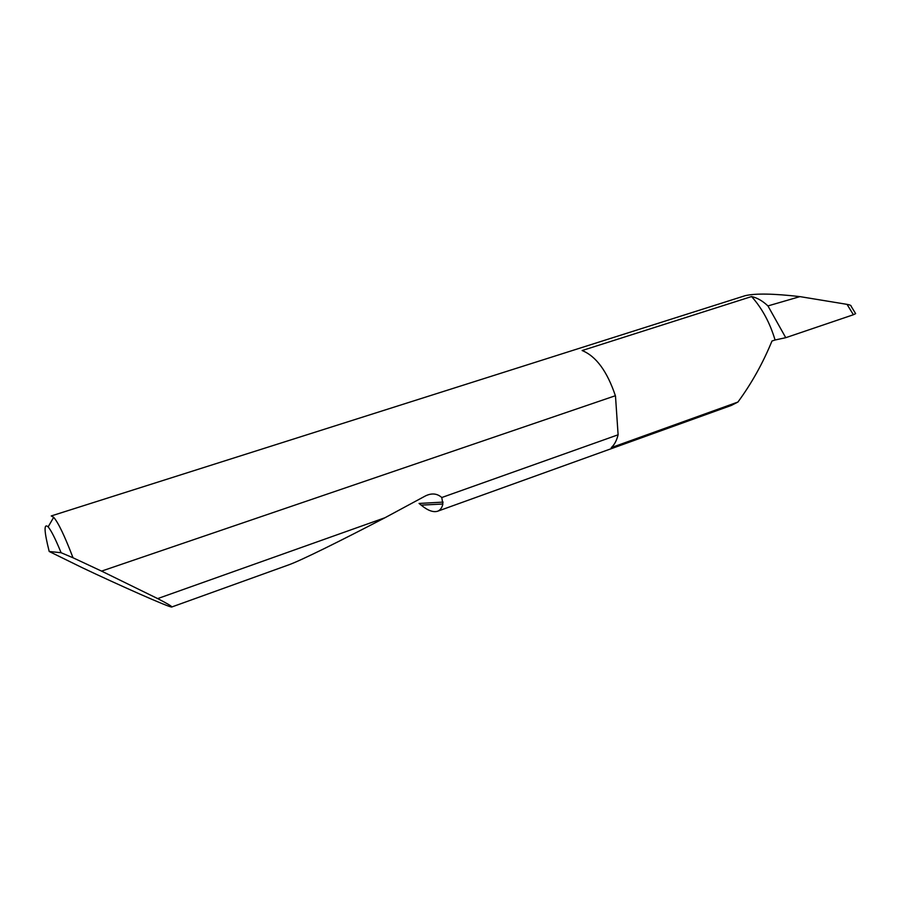 <?xml version="1.0" encoding="UTF-8"?>
<svg xmlns="http://www.w3.org/2000/svg" width="901" height="901" viewBox="0 0 901 901"><rect width="100%" height="100%" fill="white"/><g stroke="black" fill="none" stroke-linecap="round" stroke-linejoin="round"><path stroke-width="1.35" d="M751.58 296.553C757.133 297.769 762.584 300.889 767.945 305.923L799.942 296.62C773.599 293.58 755.297 293.275 745.048 295.719L51.244 515.946L53.688 517.298C58.351 522.726 64.793 536.219 73.015 557.775L101.565 571.11L615.372 395.73C607.184 371.325 596.113 356.255 582.136 350.534L751.58 296.553C762.077 308.266 769.916 322.749 775.074 339.992L771.966 341.04C762.933 363.114 751.592 383.443 737.93 402.049L611.283 447.617C614.414 444.801 616.689 440.533 618.109 434.789L441.783 497.521L442.875 504.019C442.019 507.781 440.251 510.191 437.571 511.25C433.133 512.534 427.682 510.495 421.184 505.134L419.055 503.445L443.112 502.116M101.565 571.11L157.675 598.602C167.045 603.433 171.776 606.215 171.854 606.959C171.922 608.749 115.463 583.51 82.34 567.743L49.206 551.491L61.099 552.718C55.558 539.136 51.233 530.52 48.136 526.882C43.732 522.974 44.081 531.173 49.206 551.491M437.571 511.25L731.364 405.416L737.93 402.049M171.854 606.959L288.759 564.848C301.159 560.411 340.454 540.904 384.997 517.726L425.452 495.922C431.714 492.892 437.154 493.433 441.783 497.521M157.675 598.602L384.997 517.726M767.945 305.923L785.751 337.695L853.393 314.742L847.03 304.358C850.003 304.887 851.377 305.529 851.152 306.295L855.635 313.638L853.393 314.742M799.942 296.62L847.03 304.358M785.751 337.695L775.074 339.992M73.015 557.775L61.099 552.718M615.496 396.158L618.109 434.789M442.875 504.019L421.184 505.134M48.136 526.882L53.688 517.298"/></g></svg>
